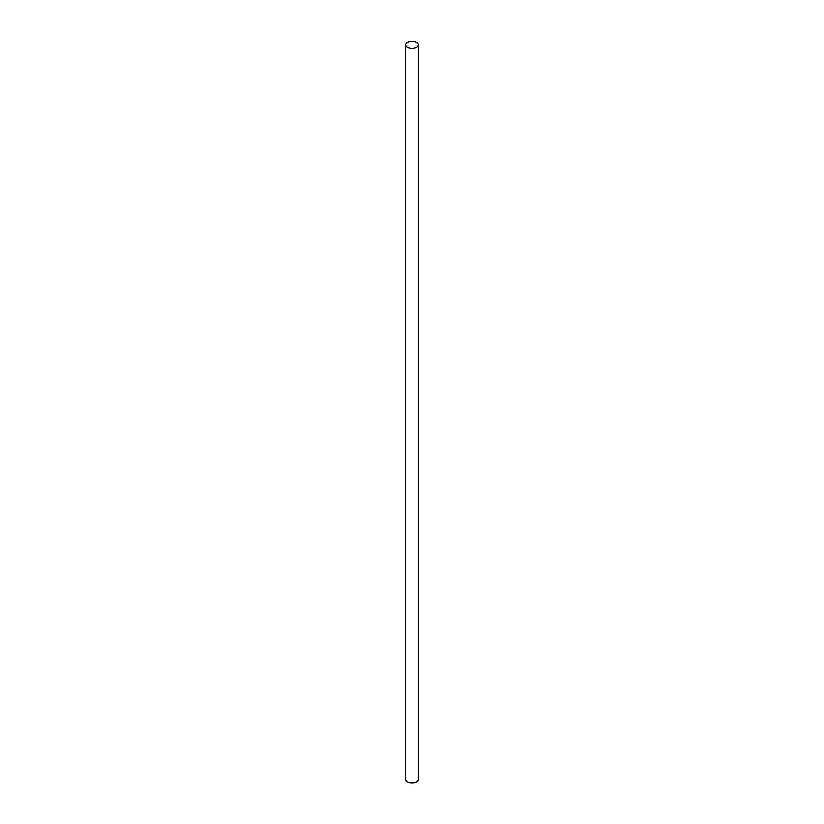 <?xml version="1.0" encoding="UTF-8"?>
<svg xmlns="http://www.w3.org/2000/svg" width="824" height="824" viewBox="0 0 824 824"><rect width="100%" height="100%" fill="white"/><g stroke="black" fill="none" stroke-linecap="round" stroke-linejoin="round"><path stroke-width="1.24" d="M407.55 47.411A6.293 3.636 0 0 0 414.41 48.194A6.293 3.636 0 0 0 418.293 44.836A6.293 3.636 0 0 0 412 41.2A6.293 3.636 0 0 0 405.707 44.836A6.293 3.636 0 0 0 407.55 47.411M405.707 44.836L405.707 779.442A6.293 3.636 0 0 0 407.55 782.007A6.293 3.636 0 0 0 414.41 782.8A6.293 3.636 0 0 0 418.293 779.442L418.293 44.836"/></g></svg>
